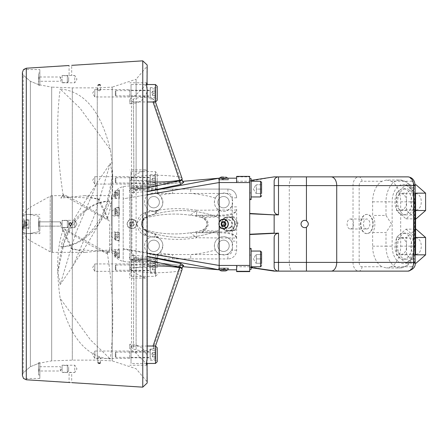 <?xml version="1.0" encoding="UTF-8"?>
<svg xmlns="http://www.w3.org/2000/svg" width="448" height="448" viewBox="0 0 448 448"><rect width="100%" height="100%" fill="white"/><g stroke="black" fill="none" stroke-linecap="round" stroke-linejoin="round"><path stroke-width="0.34" stroke-dasharray="2.24 1.68" d="M62.104 79.145L62.104 82.802L62.104 79.145M62.104 75.701L62.104 82.594L62.104 75.701L67.34 75.701L67.34 82.594L67.34 75.701L68.65 77.006L68.65 81.284L68.65 77.006M39.85 73.035L39.85 85.254L39.85 73.035L38.545 73.035L38.545 85.254L38.545 73.035M60.357 79.145L60.357 77L60.357 79.145M39.015 79.145L39.015 77L39.015 79.145M38.545 76.53L38.545 81.766L38.545 76.53L39.015 77L60.357 77L61.65 79.145L60.357 81.29L39.015 81.29L38.545 81.766M22.4 72.531L23.218 75.107L30.386 81.312L39.85 85.109L39.85 69.546L39.85 85.109L30.386 81.312L23.218 75.107L22.4 72.531L23.509 69.546L39.85 69.546M62.104 368.855L62.104 365.198L62.104 368.855M62.104 365.406L62.104 372.299L62.104 365.406L67.34 365.406L67.34 372.299L67.34 365.406L68.65 366.716L68.65 370.994L68.65 366.716M39.85 363.082L39.85 374.965L39.85 363.082M60.357 368.855L60.357 371L60.357 368.855M39.015 368.855L39.015 371L39.015 368.855M38.545 362.746L38.545 374.965L38.545 362.746L39.85 362.746M38.545 366.234L38.545 371.47L38.545 366.234L39.015 366.71L60.357 366.71L61.65 368.855L60.357 371L39.015 371L38.545 371.47M39.85 362.891L39.85 378.454L39.85 362.891L30.386 366.688L23.218 372.893L22.4 375.469L23.218 372.893L30.386 366.688L39.85 362.891M62.104 220.343L62.104 227.657L62.104 220.343L62.104 227.657L62.104 220.343L74.754 220.343L74.754 227.657L74.754 220.343L74.754 227.657L74.754 220.343L76.955 224L74.754 227.657L62.104 227.657L74.754 227.657L76.955 224L74.754 220.343L62.104 220.343M62.104 220.55L62.104 227.45L62.104 220.55L62.104 227.45L62.104 220.55L67.34 220.55L67.34 227.45L67.34 220.55L67.34 227.45L67.34 220.55L62.104 220.55M39.85 222.012L39.85 230.11L39.85 217.89L38.545 217.89L38.545 230.11L38.545 217.89L38.545 230.11L38.545 217.89L39.85 217.89L39.85 233.598L39.85 222.012M60.357 224L60.357 221.855L60.357 224M39.015 224L39.015 221.855L39.015 226.145L39.015 221.855L38.545 221.385L38.545 226.615L38.545 221.385L38.545 226.615L38.545 221.385L39.015 221.855L39.015 224M68.65 221.861L68.65 226.139L68.65 221.861L67.34 220.55L68.65 221.861L68.65 226.139L68.65 221.861M62.104 82.802L74.754 82.802L76.955 79.145L74.754 75.494L74.754 82.802L74.754 75.494L69.087 75.494L71.702 75.494L71.702 65.346M71.702 224L71.322 223.076L70.392 222.69L69.468 223.076L69.087 224L69.894 225.21L71.322 224.924L71.702 224L70.392 222.69L71.691 224.179M70.353 382.564L69.087 382.491L69.087 372.506L70.392 372.266L71.702 372.506L71.702 382.654M62.104 365.198L74.754 365.198L76.955 368.855L74.754 372.506L74.754 365.198L74.754 372.506L62.104 372.506M71.602 223.496L69.395 223.154M69.182 224.504L69.446 224.902M69.496 224.952L69.832 225.182M39.85 378.454L23.509 378.454L22.4 375.469L22.4 230.961L23.218 232.708L27.059 233.598L30.386 233.352L39.85 231.521L30.386 233.352L27.059 233.598L23.218 232.708L22.4 230.866M23.324 226.061L22.4 217.134M22.4 217.039L23.218 215.292L27.059 214.402L30.386 214.648L39.85 216.479L30.386 214.648L27.059 214.402L23.218 215.292L22.4 217.039L22.4 215.146M99.193 357.09L97.882 357.952L99.187 358.394L100.498 357.952L99.193 357.09M99.193 90.91L100.498 90.048L99.187 89.606L97.882 90.048L99.193 90.91M129.73 184.078L94.825 184.078L92.596 180.37L94.825 176.663L94.825 184.078L94.825 176.663L129.73 176.663L129.73 184.078L129.73 176.663M129.73 96.97L94.825 96.97L92.596 93.262L94.825 89.555L94.825 96.97L94.825 89.555L129.73 89.555L129.73 96.97L129.73 89.555M129.73 358.445L94.825 358.445L92.596 354.738L94.825 351.03L94.825 358.445L94.825 351.03L129.73 351.03L129.73 358.445L129.73 351.03M129.73 271.337L94.825 271.337L92.596 267.63L94.825 263.922L94.825 271.337L94.825 263.922L129.73 263.922L129.73 271.337L129.73 263.922M147.185 358.126L146.905 356.026C145.566 350.622 141.971 346.954 136.108 345.027L129.73 344.322L129.73 348.611L136.108 353.276L146.401 363.703M129.73 344.322L129.73 348.611M147.185 188.222L129.73 188.222L129.73 259.778L147.185 259.778L129.73 259.778L129.73 278.102L129.73 179.021L136.108 174.339L145.41 169.898L146.905 170.548L147.185 171.5L146.664 180.37L147.185 188.222L129.73 188.222L129.73 179.021M147.185 259.778L146.664 267.63L147.185 276.5L146.905 277.452L145.41 278.102L136.108 273.661L129.73 268.979M146.401 84.297L136.108 94.724L129.73 99.389L129.73 103.678L136.108 102.973C141.316 101.696 144.917 98.028 146.905 91.974L147.185 89.874M129.73 99.389L129.73 103.678M136.108 174.339L136.108 79.251L112.196 87.119L112.196 360.881L112.196 87.119L97.272 87.87L97.272 360.13L97.272 87.87L72.313 87.87L51.682 87.119L51.682 360.881L51.682 87.119L39.85 84.907M230.742 227.438A4.234 3.976 90 0 1 224.448 224A4.234 3.976 90 0 1 232.215 222.706A4.234 3.976 90 0 1 230.742 227.438M230.149 227.438A4.234 3.976 -90 0 0 227.83 219.766A4.234 3.976 -90 0 0 223.854 224A4.234 3.976 -90 0 0 230.149 227.438M236.107 223.216L234.354 226.856A6.927 6.507 -90 0 0 233.716 219.962L236.107 223.216L238.23 223.216L236.242 219.962A6.927 6.507 90 0 1 236.886 226.856A6.927 6.507 90 0 1 231.594 230.894L235.133 230.502L238.23 223.216M227.786 217.106L231.728 216.714L233.716 219.962A6.927 6.507 -90 0 0 227.786 217.106A6.927 6.507 -90 0 0 222.499 221.144L224.252 217.498L227.786 217.106M233.01 230.502L229.068 230.894A6.927 6.507 -90 0 0 234.354 226.856L233.01 230.502L235.133 230.502M223.138 228.038L221.15 224.784L222.499 221.144A6.927 6.507 -90 0 0 223.138 228.038A6.927 6.507 -90 0 0 229.068 230.894L225.529 231.286L223.138 228.038M221.15 224.784L223.272 224.784L227.651 231.286L231.594 230.894A6.927 6.507 90 0 1 225.663 228.038A6.927 6.507 90 0 1 225.025 221.144L223.272 224.784M225.529 231.286L227.651 231.286M224.252 217.498L226.374 217.498L225.025 221.144A6.927 6.507 90 0 1 230.317 217.106L226.374 217.498M231.728 216.714L233.85 216.714L230.317 217.106A6.927 6.507 90 0 1 236.242 219.962L233.85 216.714M132.126 219.425A4.581 4.581 0 0 0 127.842 226.1A4.581 4.581 0 0 0 135.766 226.475A4.581 4.581 0 0 0 132.126 219.425A4.581 4.581 0 0 1 135.766 226.475A4.581 4.581 0 0 1 127.842 226.1A4.581 4.581 0 0 1 132.126 219.425M130.99 222.208L133 222.303L133.924 224.095L132.838 225.792L130.827 225.697L129.898 223.905L130.99 222.208L129.898 223.905L130.827 225.697L132.838 225.792L133.924 224.095L133 222.303L130.99 222.208M225.282 270.945L221.794 270.945L225.282 270.945L221.794 270.945L221.794 269.13L225.282 269.13L225.282 270.945L225.282 269.13L223.541 269.13L223.541 270.945L223.541 269.13L221.794 269.13L221.794 270.945M219.246 269.814L218.954 268.066L228.122 268.066L218.954 268.066M114.895 251.026L114.895 257.102L114.895 251.026M114.895 252.857L114.895 255.842L114.895 252.857L117.079 252.857L117.079 255.842L114.895 255.842M119.258 250.656L119.258 257.538L119.258 250.656M114.895 252.79L117.079 252.79L117.079 251.815L118.244 253.831L117.079 255.842L117.079 254.806L114.895 254.806M117.079 254.873L114.895 254.873M114.895 251.815L117.079 251.815L117.079 252.857M117.079 254.806L117.079 252.79M114.895 208.421L114.895 214.917L114.895 208.421M114.895 210.095L114.895 213.534L114.895 210.095L117.079 210.095L117.079 213.534L114.895 213.534M119.258 207.99L119.258 215.354L119.258 207.99M117.079 211.982L114.895 211.982M114.895 211.305L117.079 211.305L117.079 209.754L117.079 210.095L117.079 209.754L114.895 209.754M117.079 211.305L117.079 213.534L117.079 213.198L114.895 213.198M24.584 220.791L24.584 227.27L24.584 220.791M24.584 222.488L24.584 225.91L24.584 222.488L26.762 222.488L26.762 225.91L24.584 225.91M28.946 220.366L28.946 227.707L28.946 220.366M26.762 224.398L24.584 224.398M24.584 223.602L26.762 223.602L26.762 222.09L26.762 222.488L26.762 222.09L24.584 222.09M26.762 223.602L26.762 225.91L26.762 225.512L24.584 225.512M261.582 252.101L261.582 265.709L261.582 252.101L260.534 251.054L251.115 251.054L251.115 266.756L251.115 251.054M261.582 254.542L256.351 254.542L261.582 254.542L261.582 258.905L256.351 258.905L256.351 254.542L261.582 254.542L261.582 263.267L261.582 254.542L261.582 258.905L256.351 258.905L256.351 263.267L261.582 263.267L261.582 258.905L261.582 263.267L256.351 263.267L256.351 258.905L261.582 258.905L256.351 258.905L256.351 254.542L256.351 263.267L256.351 254.542L261.582 254.542L261.582 263.267L256.351 263.267L261.582 263.267M111.406 214.816L111.406 211.523L117.242 207.284L119.258 208.04L119.258 212.458L116.782 215.068L113.926 216.009L111.406 214.816L111.406 249.469L119.258 256.284L119.258 258.115L111.406 250.83L111.406 236.477L117.242 240.716L119.258 239.96L119.258 235.542L118.938 235.306L118.938 191.918L119.258 191.716L119.258 189.885L111.406 197.17L111.406 195.642L111.406 211.523M111.406 197.17L111.406 198.531L118.938 191.918M118.938 235.306L116.782 232.932L115.035 232.137L113.926 231.991L111.406 233.184L111.406 198.531L119.258 198.531L119.258 189.885M111.406 233.184L111.406 236.477M111.406 250.83L111.406 249.469L119.258 249.469L119.258 258.115M111.406 224L111.406 203.493L111.406 224M119.258 208.04L119.258 212.458M119.258 191.716L119.258 198.531M119.258 190.462L119.258 197.882L119.258 190.462L115.332 190.462L115.332 197.882L115.332 190.462L114.895 190.898L114.895 197.445L114.895 190.898M119.258 256.284L119.258 249.469M147.185 194.757L123.189 198.828L123.189 261.52L123.189 186.48L123.189 198.828L219.173 182.549L219.173 178.186L236.628 178.186L236.628 182.571L249.715 182.571L249.715 271.611L249.715 271.13L249.715 271.611L236.628 271.611L236.628 269.814L219.173 269.814L228.34 269.814L219.173 269.814L219.173 237.961L196.717 237.742A5.236 0.526 -90 0 0 196.19 232.725L218.921 232.725L219.173 237.961L236.471 237.961C235.458 234.786 229.863 233.044 219.694 232.725L202.39 232.725A0.874 0.297 90 0 0 202.686 231.851L219.99 231.851A0.874 0.297 -90 0 1 219.694 232.725L218.921 232.725M118.938 189.935L118.938 207.906M118.938 212.694L118.938 256.082M118.938 258.065L118.938 240.094M119.258 239.96L119.258 235.542M119.258 232.646L119.258 240.066L119.258 232.646L115.332 232.646L115.332 240.066L115.332 232.646L114.895 233.083L114.895 239.63L114.895 233.083M134.014 219.682L129.836 228.323L134.014 219.682A4.799 4.799 0 0 0 127.333 222.572A4.799 4.799 0 0 0 131.191 228.743A4.799 4.799 0 0 0 134.014 219.682M219.173 179.934L228.34 179.934L219.173 179.934M228.122 179.934L218.954 179.934L228.122 179.934L228.122 179.29L218.954 179.29L228.122 179.29L227.83 178.186M219.106 222.163A4.799 4.799 0 0 0 222.6 228.71A4.799 4.799 0 0 0 228.34 224A4.799 4.799 0 0 0 219.173 222.001M223.541 219.419A4.581 4.581 0 0 1 227.506 226.29A4.581 4.581 0 0 1 219.57 226.29A4.581 4.581 0 0 1 223.541 219.419M219.173 268.066L228.34 268.066L219.173 268.066M221.273 224A6.983 6.558 90 0 1 227.83 217.017A6.983 6.558 90 0 1 234.388 224A6.983 6.558 90 0 1 227.83 230.983A6.983 6.558 90 0 1 221.273 224M221.866 224A6.983 6.558 -90 0 0 228.43 230.983A6.983 6.558 -90 0 0 234.987 224A6.983 6.558 -90 0 0 228.43 217.017A6.983 6.558 -90 0 0 221.866 224M150.237 267.63L150.237 261.957L150.237 267.63M150.237 263.267L150.237 271.992L150.237 263.267L154.952 263.267L154.952 271.992L154.952 263.267L155.473 263.794L155.473 271.471L155.473 263.794M157.22 267.63L157.22 254.285L155.473 254.811A9.162 9.162 0 0 1 144.917 248.332A9.162 9.162 0 0 1 150.455 237.255A9.162 9.162 0 0 0 154.84 254.912A9.162 9.162 0 0 0 162.893 245.818A9.162 9.162 0 0 0 150.455 237.255L155.294 236.785L158.256 237.849C163.744 241.416 164.209 246.406 159.639 252.818A9.162 9.162 0 0 1 158.094 253.87L157.22 254.285L157.22 267.63L155.473 267.63L155.473 269.814L155.473 267.63L152.858 267.63L152.858 269.814L152.858 265.451L152.858 267.63L155.473 267.63L155.473 259.778L157.22 259.778M131.04 267.63L131.04 171.646L131.04 276.354L131.04 267.63L155.473 267.63L155.473 276.354L157.22 274.613M150.237 93.262L150.237 87.59L150.237 93.262M150.237 88.9L150.237 97.625L150.237 88.9L154.952 88.9L154.952 97.625L154.952 88.9L155.473 89.421L155.473 97.104L155.473 89.421M157.22 93.262L157.22 98.935L157.22 93.262M131.04 93.262L131.04 96.314L131.04 93.262M150.237 354.738L150.237 349.065L150.237 354.738M150.237 350.375L150.237 359.1L150.237 350.375L154.952 350.375L154.952 359.1L154.952 350.375L155.473 350.896L155.473 358.579L155.473 350.896M157.22 354.738L157.22 360.41L157.22 354.738M131.04 354.738L131.04 351.686L131.04 354.738M150.237 180.37L150.237 186.043L150.237 180.37M150.237 176.008L150.237 184.733L150.237 176.008L154.952 176.008L154.952 184.733L154.952 176.008L155.473 176.529L155.473 184.206L155.473 176.529M157.22 180.37L157.22 193.715L158.094 194.13A9.162 9.162 0 0 1 159.639 195.182C164.192 201.65 163.733 206.64 158.256 210.151L155.294 211.215L150.455 210.745A9.162 9.162 0 0 0 162.893 202.182A9.162 9.162 0 0 0 144.838 199.976A9.162 9.162 0 0 0 150.455 210.745A9.162 9.162 0 0 1 144.917 199.668A9.162 9.162 0 0 1 155.473 193.189L157.22 193.715L157.22 173.387L157.22 180.37L155.473 180.37L155.473 182.549L155.473 180.37L152.858 180.37L152.858 178.186L152.858 180.37L155.473 180.37L155.473 171.646L155.473 193.189M215.37 249.962C213.377 244.832 214.609 240.783 219.072 237.815C224.207 235.463 228.424 236.757 231.722 241.696A9.162 9.162 0 0 1 232.266 243.023L232.266 248.606A9.162 9.162 0 0 1 226.33 254.542L220.746 254.542A9.162 9.162 0 0 1 215.37 249.962A9.162 9.162 0 0 0 232.702 245.818A9.162 9.162 0 0 0 221.407 236.902A9.162 9.162 0 0 0 215.37 249.962A117.802 117.802 0 0 1 190.719 254.542L190.719 258.905L227.903 258.905L140.638 258.905L157.679 258.905L156.565 258.754L158.094 257.807L158.094 253.87M229.208 245.818A5.673 5.673 0 0 0 223.541 240.145A5.673 5.673 0 0 0 217.868 245.818A5.673 5.673 0 0 0 223.541 251.485A5.673 5.673 0 0 0 229.208 245.818M159.398 202.182A5.673 5.673 0 0 0 153.731 196.515A5.673 5.673 0 0 0 148.058 202.182A5.673 5.673 0 0 0 153.731 207.855A5.673 5.673 0 0 0 159.398 202.182M226.33 193.458A9.162 9.162 0 0 1 232.266 199.394L232.266 204.977A9.162 9.162 0 0 1 231.722 206.304C227.97 211.344 223.754 212.638 219.072 210.185C214.609 207.211 213.371 203.162 215.37 198.038A9.162 9.162 0 0 0 221.407 211.098A9.162 9.162 0 0 0 232.702 202.182A9.162 9.162 0 0 0 215.37 198.038A9.162 9.162 0 0 1 220.746 193.458L227.903 193.458A4.362 4.362 0 0 1 232.266 197.82L232.266 199.394M229.208 202.182A5.673 5.673 0 0 0 223.541 196.515A5.673 5.673 0 0 0 217.868 202.182A5.673 5.673 0 0 0 223.541 207.855A5.673 5.673 0 0 0 229.208 202.182M159.398 245.818A5.673 5.673 0 0 0 153.731 240.145A5.673 5.673 0 0 0 148.058 245.818A5.673 5.673 0 0 0 153.731 251.485A5.673 5.673 0 0 0 159.398 245.818M236.628 241.136L236.628 250.18A8.725 8.725 0 0 1 227.903 258.905A8.725 8.725 0 0 0 236.628 250.18L236.628 241.136L232.266 241.136L232.266 243.023M157.153 210.683L155.019 213.881L158.262 210.89L158.256 210.151M155.294 211.215L155.019 213.881A100.621 100.621 0 0 0 146.614 216.591L145.118 212.565A12.197 12.197 0 0 0 145.118 235.435A104.916 104.916 0 0 0 150.455 237.255M158.256 237.849L158.262 237.11L155.019 234.119L157.153 237.317M157.377 237.412A0.874 0.75 180 0 1 158.262 237.11M148.058 245.818A5.673 5.673 0 0 0 156.565 250.729A5.673 5.673 0 0 0 156.565 240.901A5.673 5.673 0 0 0 148.058 245.818M217.868 202.182A5.673 5.673 0 0 0 226.374 207.099A5.673 5.673 0 0 0 226.374 197.271A5.673 5.673 0 0 0 217.868 202.182M148.058 202.182A5.673 5.673 0 0 0 156.565 207.099A5.673 5.673 0 0 0 156.565 197.271A5.673 5.673 0 0 0 148.058 202.182M217.868 245.818A5.673 5.673 0 0 0 226.374 250.729A5.673 5.673 0 0 0 226.374 240.901A5.673 5.673 0 0 0 217.868 245.818M157.377 210.588A0.874 0.75 180 0 0 158.262 210.89M219.072 210.185L216.597 216.843A7.633 7.633 0 0 1 216.597 231.157A100.352 100.352 0 0 1 146.709 231.157A7.633 7.633 0 0 1 146.709 216.843A100.352 100.352 0 0 1 216.597 216.843A7.633 7.633 0 0 1 216.597 231.157A100.352 100.352 0 0 1 146.709 231.157A7.633 7.633 0 0 1 146.709 216.843A100.352 100.352 0 0 1 216.597 216.843L202.306 217.672A1.747 0.577 -75.2 0 1 202.126 216.093L192.164 215.37L202.306 217.672A109.077 109.077 0 0 0 199.377 216.944L202.306 217.672C208.628 221.889 208.628 226.111 202.306 230.328A6.546 6.546 0 0 0 202.306 217.672M236.628 206.864L232.266 206.864L232.266 241.136A25.088 25.088 0 0 1 231.722 241.696M220.746 254.542L172.586 254.542L172.586 258.905L157.679 258.905M202.39 232.725L201.818 232.725A0.874 0.314 -90 0 0 202.126 231.907A1.747 0.577 -104.8 0 1 202.306 230.328L192.164 232.63L202.686 231.851C210.022 226.615 210.022 221.385 202.686 216.149A0.874 0.297 90 0 0 202.39 215.275L219.694 215.275A0.874 0.297 -90 0 1 219.99 216.149L202.126 216.093A0.874 0.314 -90 0 0 201.818 215.275L202.39 215.275M218.915 215.275L196.179 215.275A5.236 0.538 -90 0 0 196.717 210.269L219.173 210.039L218.915 215.275L219.694 215.275C229.863 214.956 235.458 213.214 236.471 210.039L236.628 209.238L236.628 210.84C234.702 214.11 229.152 215.88 219.99 216.149M196.179 215.275L201.818 215.275M191.559 215.275L192.164 215.37M219.99 231.851C229.152 232.12 234.702 233.89 236.628 237.16L236.628 238.762L236.471 237.961M201.818 232.725L196.19 232.725M192.164 232.63L191.559 232.725M236.628 238.762L236.628 209.238M236.471 210.039L219.173 210.039L219.173 182.549L236.628 182.549L236.628 178.186L236.628 182.571M236.628 269.814L236.628 265.429L236.628 269.814L236.628 265.429L249.715 265.429M147.185 256.497L133.762 255.332A2.615 0.907 -88.3 0 1 133.952 258.742L147.185 260.086M133.762 255.332C128.027 256.43 127.954 258.003 133.538 260.047A2.615 0.566 102.1 0 1 133.739 259.952A2.615 0.566 102.1 0 1 133.952 261.257L131.477 259.666L133.952 258.742L133.952 267.674A78.534 39.267 0 0 1 147.185 266.269M179.614 267.327C182.868 268.061 182.868 267.865 179.614 266.75A2.615 0.958 -85.6 0 1 180.578 265.395L180.578 265.395A2.615 0.958 -85.6 0 1 180.69 265.423L183.506 265.53M133.538 260.047L180.69 265.423M182.011 269.702A3.489 1.747 0 0 1 179.614 271.012L179.614 266.75L133.952 261.257L133.375 349.02C139.821 351.232 146.362 351.232 153.003 349.02L154.997 347.458L153.003 346.17L147.532 346.013M219.173 269.814L147.185 256.323M147.185 187.914L133.952 189.258A2.615 0.907 -91.7 0 1 133.762 192.668L147.185 191.503M183.506 182.47L180.69 182.577A2.615 0.958 -94.4 0 1 180.583 182.605L180.578 182.605A2.615 0.958 -94.4 0 1 179.614 181.25C182.868 180.135 182.868 179.939 179.614 180.673M182.011 178.298A3.489 1.747 0 0 0 179.614 176.988A78.534 39.267 0 0 0 133.952 176.988A3.489 1.747 0 0 0 131.477 178.651A3.489 1.747 0 0 0 131.477 178.657A3.489 1.747 0 0 0 133.952 180.326L133.952 189.258L131.477 188.35L133.952 186.743A2.615 0.566 77.9 0 1 133.739 188.048A2.615 0.566 77.9 0 1 133.538 187.953C127.954 189.997 128.033 191.57 133.762 192.668M131.477 178.657L131.292 188.994L133.739 188.048L180.578 182.605L183.747 182.549M180.69 182.577L133.538 187.953M133.375 98.98L133.952 186.743L179.614 181.25L179.614 176.988L153.003 98.98C147.134 96.74 140.594 96.74 133.375 98.98L131.477 100.817L133.375 101.83L147.185 101.987M133.375 101.83L133.952 180.326A78.534 39.267 0 0 0 147.185 181.731M219.173 178.186L147.185 191.677M190.327 215.219C175.599 213.08 161.028 213.898 146.602 217.672A109.077 109.077 0 0 1 190.327 215.219L191.089 215.275A5.236 5.236 0 0 1 190.327 215.219L196.717 210.269C179.659 207.452 162.658 208.326 145.701 212.878A6.11 0.358 75.2 0 1 146.602 217.672C140.252 221.883 140.252 226.106 146.602 230.328C161.05 234.102 175.627 234.92 190.327 232.781A5.236 5.236 0 0 1 191.089 232.725L190.327 232.781L196.717 237.742C179.693 240.576 162.691 239.714 145.706 235.15A6.11 0.37 -75.2 0 0 146.602 230.328A109.077 109.077 0 0 0 190.327 232.781M145.706 235.15L136.147 224.006L145.701 212.878M153.054 101.987L154.997 100.542L153.003 98.98M147.532 101.987L153.003 101.83M131.04 84.538L131.04 101.987L131.04 84.538L146.412 84.538M147.185 346.013L133.375 346.17L131.477 347.183L133.375 349.02M153.003 349.02L179.614 271.012A78.534 39.267 0 0 1 133.952 271.012A3.489 1.747 0 0 1 131.477 269.349A3.489 1.747 0 0 1 131.477 269.343A3.489 1.747 0 0 1 133.952 267.674L133.375 346.17M131.04 346.013L131.04 363.462L131.04 346.013L138.65 346.013M156.565 258.754A0.874 0.409 81.8 0 0 156.442 258.731L157.22 258.462A0.874 0.655 180 0 1 158.094 257.807M156.038 189.095L156.201 189.006A0.874 0.409 98.2 0 0 156.436 189.269A0.874 0.409 98.2 0 0 156.565 189.246L140.638 189.095A8.725 8.725 0 0 0 131.914 197.82L131.914 250.18A8.725 8.725 0 0 0 140.638 258.905L140.638 259.778L155.473 259.778L155.473 258.905L156.442 258.731A0.874 0.409 81.8 0 0 156.201 258.994L157.22 258.462M158.094 194.13L158.094 190.193A0.874 0.655 0 0 1 157.22 189.538L156.201 189.006M158.094 190.193L156.565 189.246M145.118 235.435L146.614 231.409A7.902 7.902 0 0 1 146.614 216.591L146.602 217.672A6.546 6.546 0 0 0 146.602 230.328L146.614 231.409A100.621 100.621 0 0 0 155.019 234.119L155.294 236.785M172.586 258.905L190.719 258.905M157.22 193.458L190.719 193.458L190.719 189.095L172.586 189.095L172.586 193.458A117.802 117.802 0 0 0 159.639 195.182M140.638 258.905A8.725 8.725 0 0 1 131.914 250.18L131.914 197.82A8.725 8.725 0 0 1 140.638 189.095L227.903 189.095A8.725 8.725 0 0 1 236.628 197.82A8.725 8.725 0 0 0 227.903 189.095L190.719 189.095M157.679 189.095L172.586 189.095M199.377 231.056A109.077 109.077 0 0 0 202.306 230.328L216.597 231.157L219.072 237.815M123.189 249.172L147.185 253.243M107.302 200.743C103.236 218.758 86.15 244.619 63.375 246.49L61.919 246.747L63.157 247.257C67.217 229.242 84.308 203.381 107.083 201.51L108.534 201.253L107.302 200.743L112.577 175.946L110.286 163.414L97.39 182.269L75.79 233.038L60.172 284.586L73.074 265.714L94.668 214.95L110.286 163.414M63.157 247.257L57.876 272.054L60.172 284.586M107.302 252.874L106.798 253.624L91.487 245.756L63.375 229.012L61.919 228.614L63.157 229.617L72.867 249.575L108.534 251.362L107.302 252.874C113.422 291.67 114.419 327.051 110.286 359.022C86.184 356.888 69.479 336.689 60.172 298.435L90.496 339.903L110.286 359.022M63.157 229.617C57.03 246.865 56.039 269.802 60.172 298.435M107.302 218.383L97.591 198.425L61.919 196.638L63.655 194.376L78.971 202.244L107.083 218.988L108.534 219.386L107.302 218.383C113.422 201.135 114.419 178.198 110.286 149.565L79.957 108.097L60.172 88.978C84.274 91.112 100.979 111.311 110.286 149.565M63.157 195.126C57.03 156.33 56.039 120.949 60.172 88.978M109.659 224L109.659 252.358L109.659 224M109.598 221.071L63.902 195.642L61.729 196.644L60.861 198.106L85.025 195.642L99.394 199.836L108.534 219.386M61.919 196.638L60.861 198.106M109.598 201.034C83.737 201.46 64.546 229.729 60.861 246.966C86.716 246.54 105.913 218.271 109.598 201.034L108.534 201.253M61.919 246.747L60.861 246.966M60.861 226.929L106.557 252.358L108.73 251.356L109.598 249.894L85.434 252.358L71.058 248.164L61.919 228.614M109.598 249.894L108.534 251.362M23.71 218.613L23.71 229.387L23.71 218.613C23.884 213.578 26.124 209.765 30.442 207.172L30.442 240.828L30.442 207.172L50.21 196.19L52.326 195.642L52.326 252.358L52.326 195.642L63.902 195.642M23.71 219.638L23.71 228.362L23.71 219.638L28.946 219.638L28.946 228.362L28.946 219.638M236.628 178.186L236.628 181.244L236.628 176.389L236.628 178.186L236.628 176.389L249.715 176.389L249.715 182.571M236.628 181.244L249.715 181.244L274.148 176.876L278.51 176.876L277.071 177.122L275.43 178.158L274.579 179.351L274.148 181.244L274.148 210.526L274.148 181.244L274.148 185.606L278.51 185.606L278.51 214.889L249.715 213.578L249.715 198.839L251.115 198.839L251.115 192.926L249.715 192.926L249.715 176.389L249.715 181.244L249.715 180.533L251.115 180.326L249.715 180.533L249.715 192.926L251.115 192.926L251.115 198.839L249.715 198.839L249.715 199.567L249.715 178.623L249.715 213.758M306.438 176.876L292.46 176.876C290.539 177.408 289.475 180.314 289.285 185.606L289.285 262.394C289.475 267.686 290.539 270.592 292.46 271.124L278.51 271.124A4.362 4.362 0 0 1 274.148 266.756L274.579 268.649L275.43 269.842L277.071 270.878L278.51 271.124L275.794 270.172L274.579 268.649L274.176 267.249L274.148 237.474L274.148 266.756L274.148 262.394L278.51 262.394L278.51 271.124L274.148 271.124L249.715 266.762L249.715 271.124L249.715 266.756L236.628 266.756M236.628 271.13L236.628 271.611L236.628 271.124L249.715 271.124L236.628 271.13M274.148 210.526L274.579 212.419L275.43 213.606L277.071 214.642L278.51 214.889M249.715 234.242L249.715 234.55L249.715 234.242L274.148 233.111L274.148 214.889M249.715 234.55L249.715 249.161L251.115 249.161L251.115 255.074L249.715 255.074L251.115 255.074L251.115 249.161L249.715 249.161L249.715 234.55L278.51 233.111L277.071 233.358L275.43 234.394L274.579 235.581L274.148 237.474M251.115 267.518L249.715 267.322L251.115 267.658L249.715 267.445L249.715 255.074L249.715 267.467L251.115 267.674M274.148 181.244L274.579 179.351L275.43 178.158L277.071 177.122L278.51 176.876A4.362 4.362 0 0 0 274.148 181.244M391.278 181.244A21.818 14.022 -90 0 1 400.674 201.835L400.674 246.165A21.818 14.022 -90 0 1 391.278 266.756L411.331 266.756A4.362 3.343 -90 0 1 407.988 271.124L358.63 271.124A8.725 5.611 90 0 1 353.018 262.394L353.018 185.606A8.725 5.611 90 0 1 358.63 176.876L407.988 176.876A4.362 3.343 90 0 1 411.331 181.244L391.278 181.244L386.518 180.018L400.019 180.018A21.818 14.022 90 0 1 414.042 201.835L414.042 246.165A21.818 14.022 90 0 1 400.019 267.982A21.818 14.022 90 0 1 385.997 246.165L392.146 246.165A17.45 11.217 -90 0 0 403.362 263.614A17.45 11.217 -90 0 0 414.579 246.165L414.579 201.835A17.45 11.217 -90 0 0 403.362 184.386A17.45 11.217 -90 0 0 392.146 201.835L392.146 246.165M292.46 176.876L278.51 176.876L278.51 185.606L359.167 185.606L359.167 262.394A4.362 2.806 -90 0 0 361.973 266.756L382.026 266.756L386.518 267.982L400.019 267.982L406.274 266.207L408.408 264.645L412.709 258.966L415.156 251.418M386.518 180.018L382.026 181.244A21.818 14.022 -90 0 0 372.63 201.835L372.63 215.449A12.219 7.851 -90 0 1 372.63 232.551L372.63 246.165A21.818 14.022 -90 0 0 382.026 266.756M292.46 271.124L331.117 271.124M391.278 266.756L386.518 267.982M403.362 259.252A13.087 8.411 -90 0 0 411.779 246.165A13.087 8.411 -90 0 0 403.362 233.078A13.087 8.411 -90 0 0 394.951 246.165A13.087 8.411 -90 0 0 403.362 259.252L406.039 259.252A13.087 8.411 -90 0 0 414.45 246.165A13.087 8.411 -90 0 0 406.039 233.078A13.087 8.411 -90 0 0 397.622 246.165A13.087 8.411 -90 0 0 406.039 259.252M403.362 214.922A13.087 8.411 -90 0 0 411.779 201.835A13.087 8.411 -90 0 0 403.362 188.748A13.087 8.411 -90 0 0 394.951 201.835A13.087 8.411 -90 0 0 403.362 214.922L406.039 214.922A13.087 8.411 -90 0 0 414.45 201.835A13.087 8.411 -90 0 0 406.039 188.748A13.087 8.411 -90 0 0 397.622 201.835A13.087 8.411 -90 0 0 406.039 214.922M372.63 232.551L385.997 232.551L391.518 224L385.997 215.449L372.63 215.449M304.69 220.343A3.657 3.657 0 0 0 301.526 225.826A3.657 3.657 0 0 0 307.854 225.826A3.657 3.657 0 0 0 304.69 220.343M372.63 220.002A9.598 6.171 -90 0 0 367.018 214.402A9.598 6.171 -90 0 0 360.853 224A9.598 6.171 -90 0 0 367.018 233.598A9.598 6.171 -90 0 0 372.63 220.002M366.688 228.995A4.995 3.209 90 0 1 363.479 224A4.995 3.209 90 0 1 366.688 219.005A4.995 3.209 90 0 1 369.897 224A4.995 3.209 90 0 1 366.688 228.995L350.308 228.995A4.995 3.209 90 0 1 347.099 224A4.995 3.209 90 0 1 350.308 219.005A4.995 3.209 90 0 1 353.517 224A4.995 3.209 90 0 1 350.308 228.995M366.688 233.598A9.598 6.171 90 0 1 360.517 224A9.598 6.171 90 0 1 366.688 214.402A9.598 6.171 90 0 1 372.854 224A9.598 6.171 90 0 1 366.688 233.598L367.018 233.598M416.063 184.817L406.526 193.155L406.526 210.515L416.063 218.854M416.063 209.966A8.131 5.225 -90 0 0 421.288 201.835A8.131 5.225 -90 0 0 416.063 193.704A8.131 5.225 -90 0 0 410.838 201.835A8.131 5.225 -90 0 0 416.063 209.966L401.358 209.966A8.131 5.225 90 0 1 396.133 201.835A8.131 5.225 90 0 1 401.358 193.704A8.131 5.225 90 0 1 406.582 201.835A8.131 5.225 90 0 1 401.358 209.966M415.57 200.469L415.57 210.515L406.039 218.854L396.502 210.515L396.502 193.155L406.526 193.155M396.502 193.155L406.039 184.817L415.128 184.817M406.039 184.817L415.156 192.791M406.039 218.854L415.604 218.854M396.502 210.515L406.526 210.515M416.063 229.146L406.526 237.485L406.526 254.845L416.063 263.183M416.063 254.296A8.131 5.225 -90 0 0 421.288 246.165A8.131 5.225 -90 0 0 416.063 238.034A8.131 5.225 -90 0 0 410.838 246.165A8.131 5.225 -90 0 0 416.063 254.296L401.358 254.296A8.131 5.225 90 0 1 396.133 246.165A8.131 5.225 90 0 1 401.358 238.034A8.131 5.225 90 0 1 406.582 246.165A8.131 5.225 90 0 1 401.358 254.296M415.156 255.209L406.039 263.183L396.502 254.845L396.502 237.485L406.526 237.485M396.502 237.485L406.039 229.146L415.604 229.146M406.039 229.146L415.604 237.485M415.57 237.485L415.57 247.531M406.039 263.183L415.128 263.183M396.502 254.845L406.526 254.845M251.115 192.926L251.115 178.623L251.115 192.926M249.715 199.567L251.115 199.567L251.115 178.623L249.715 178.623M251.115 181.244L251.115 196.946L251.115 181.244L251.115 196.946L251.115 181.244L260.534 181.244L260.534 196.946L260.534 181.244L261.582 182.291L261.582 195.899L261.582 182.291M249.715 249.161L249.715 269.377L249.715 249.161M249.715 269.377L251.115 269.377L251.115 248.433L251.115 249.161L251.115 248.433L249.715 248.433M256.351 193.458L256.351 189.095L256.351 193.458L261.582 193.458L261.582 189.095L261.582 193.458L261.582 189.095L256.351 189.095L256.351 184.733L256.351 189.095L261.582 189.095L261.582 184.733L261.582 193.458L256.351 193.458L256.351 189.095L256.351 193.458L261.582 193.458L256.351 193.458M261.582 184.733L256.351 184.733L261.582 184.733L261.582 189.095L256.351 189.095L256.351 184.733L261.582 184.733L261.582 189.095L256.351 189.095L256.351 184.733L261.582 184.733L261.582 193.458M152.858 95.446L152.858 93.262L152.858 95.446L155.473 95.446L155.473 93.262L155.473 95.446L152.858 95.446M152.858 91.078L152.858 93.262L152.858 91.078L155.473 91.078L155.473 93.262L152.858 93.262L155.473 93.262L155.473 91.078L152.858 91.078M115.332 91.179L115.332 95.346L115.332 91.179L115.87 90.647L115.87 95.878L115.87 90.647L150.237 90.558L150.237 95.967L150.237 90.558M152.858 356.922L152.858 354.738L152.858 356.922L155.473 356.922L155.473 354.738L155.473 356.922L152.858 356.922M152.858 352.554L152.858 354.738L152.858 352.554L155.473 352.554L155.473 354.738L152.858 354.738L155.473 354.738L155.473 352.554L152.858 352.554M115.332 352.654L115.332 356.821L115.332 352.654L115.87 352.122L115.87 357.353L115.87 352.122L150.237 352.033L150.237 357.442L150.237 352.033M152.858 182.549L155.473 182.549L152.858 182.549M152.858 178.186L155.473 178.186L152.858 178.186M115.332 178.287L115.332 182.454L115.332 178.287L115.87 177.75L115.87 182.986L115.87 177.75L150.237 177.666L150.237 183.075L150.237 177.666M152.858 269.814L155.473 269.814L152.858 269.814M152.858 265.451L155.473 265.451L152.858 265.451M115.332 265.546L115.332 269.713L115.332 265.546L115.87 265.014L115.87 270.25L115.87 265.014L150.237 264.925L150.237 270.334L150.237 264.925M117.079 195.916L117.079 194.169L117.079 195.916L114.895 195.916L114.895 194.169L114.895 195.916L117.079 195.916M117.079 192.427L117.079 194.169L117.079 192.427L114.895 192.427L114.895 194.169L117.079 194.169L114.895 194.169L114.895 192.427L117.079 192.427M117.079 238.101L117.079 236.354L117.079 238.101L114.895 238.101L114.895 236.354L114.895 238.101L117.079 238.101M117.079 234.612L117.079 236.354L117.079 234.612L114.895 234.612L114.895 236.354L117.079 236.354L114.895 236.354L114.895 234.612L117.079 234.612M224.543 225.747L225.551 224L224.543 222.253L222.533 222.253L221.525 224L222.533 225.747L224.543 225.747M221.794 178.87L223.541 178.87L221.794 178.87L221.794 177.055L225.282 177.055L221.794 177.055L221.794 178.87M225.282 178.87L223.541 178.87L225.282 178.87L225.282 177.055L225.282 178.87M223.541 177.055L223.541 178.87L223.541 177.055M30.386 214.648L30.386 81.312L30.386 214.648M30.386 366.688L30.386 233.352L30.386 366.688M23.218 232.708L23.218 372.893L23.218 232.708M23.218 215.292L23.218 75.107L23.218 215.292M26.298 379.781L26.298 68.219M146.664 180.37L129.73 180.37M146.664 267.63L129.73 267.63M142.761 188.222L142.761 60.844M142.761 387.156L142.761 259.778M147.185 82.986L147.185 64.999L146.905 83.619L146.905 66.506L136.108 79.251L136.108 94.724M136.108 102.973L136.108 345.027M136.108 353.276L136.108 273.661M146.905 91.974L146.905 356.026M146.905 170.548L146.905 84.538M146.905 364.381L146.905 381.494L146.905 364.381M146.905 363.462L146.905 277.452M72.313 87.87L72.313 360.13L72.313 87.87M132.026 221.654A2.346 2.346 0 0 1 133.89 225.266A2.346 2.346 0 0 1 129.83 225.075A2.346 2.346 0 0 1 132.026 221.654M218.954 268.71L228.122 268.71L218.954 268.71M115.332 250.656L115.332 257.538L115.332 250.656M115.332 207.99L115.332 215.354L115.332 207.99M25.015 220.366L25.015 227.707L25.015 220.366M260.534 251.054L260.534 266.756L260.534 251.054L260.534 266.756L261.582 265.709M232.266 248.606L232.266 250.18A4.362 4.362 0 0 1 227.903 254.542L226.33 254.542M236.628 250.18L232.266 250.18M227.903 258.905L227.903 254.542M150.455 210.745A104.916 104.916 0 0 0 145.118 212.565M157.22 190.126L131.04 190.126M215.37 198.038A117.802 117.802 0 0 0 190.719 193.458L220.746 193.458M159.639 252.818A117.802 117.802 0 0 0 172.586 254.542L157.22 254.542M155.473 254.811L155.473 257.874L131.04 257.874M232.266 204.977L232.266 206.864A25.088 25.088 0 0 0 231.722 206.304M236.628 265.451L219.173 265.451L123.189 248.612M154.991 100.542L155.495 101.987L155.473 84.538M155.473 363.462L155.473 346.013L154.991 347.458M157.22 189.538L155.473 189.095L155.473 180.37L131.04 180.37M157.22 188.222L140.638 188.222L140.638 189.095M157.22 185.573A1.747 1.299 180 0 1 155.473 186.872L131.04 186.872M157.22 262.427A1.747 1.299 180 0 0 155.473 261.128L155.473 276.354L131.04 276.354M157.22 257.874L155.473 257.874L155.473 261.128L131.04 261.128M140.638 259.778A9.598 9.598 0 0 1 131.04 250.18L131.914 250.18M236.628 197.82L232.266 197.82M227.903 189.095L227.903 193.458M140.638 188.222A9.598 9.598 0 0 0 131.04 197.82L131.914 197.82M50.21 196.19L50.21 251.81L50.21 196.19M236.628 176.87L249.715 176.87L236.628 176.876M359.167 262.394L278.51 262.394L278.51 233.111M278.51 271.124A4.362 4.362 0 0 1 274.148 266.756M372.63 201.835L385.997 201.835A21.818 14.022 90 0 1 400.019 180.018L406.347 181.838L409.595 184.509L412.737 189.084L415.156 196.582M400.674 201.835L415.156 201.835M400.674 246.165L415.156 246.165M411.331 266.756A4.362 2.806 -90 0 0 414.137 262.394L414.137 185.606A4.362 2.806 -90 0 0 411.331 181.244M382.026 181.244L361.973 181.244A4.362 2.806 -90 0 0 359.167 185.606M358.63 176.876A4.362 3.343 -90 0 1 361.973 181.244M414.137 185.606L415.156 185.606M414.137 262.394L415.156 262.394M358.63 271.124A4.362 3.343 90 0 0 361.973 266.756M372.63 246.165L385.997 246.165L385.997 232.551M385.997 215.449L385.997 201.835L392.146 201.835M414.579 201.835L415.604 201.835M414.579 246.165L415.604 246.165M251.115 196.946L260.534 196.946L260.534 181.244M150.153 90.647L150.153 95.878L150.153 90.647M150.153 352.122L150.153 357.353L150.153 352.122M150.153 177.75L150.153 182.986L150.153 177.75M150.153 265.014L150.153 270.25L150.153 265.014M68.65 81.284L67.34 82.594L62.104 82.594M39.85 85.254L38.545 85.254M68.65 370.994L67.34 372.299L62.104 372.299M39.85 374.965L38.545 374.965M61.65 224L60.357 221.855L39.015 221.855L60.357 221.855L61.65 224L60.357 226.145L39.015 226.145L38.545 226.615L39.015 226.145L60.357 226.145L61.65 224M68.65 226.139L67.34 227.45L62.104 227.45L67.34 227.45L68.65 226.139M39.85 230.11L38.545 230.11L39.85 230.11M62.104 75.494L69.087 75.494L69.087 65.509M27.059 233.598L39.85 233.598L27.059 233.598M27.059 214.402L39.85 214.402L27.059 214.402M147.185 365.014L147.185 383.001L146.905 381.494L136.108 368.749L112.196 360.881L97.272 360.13L72.313 360.13L51.682 360.881L39.85 363.093M100.498 362.981L100.498 357.952M97.882 362.835L97.882 357.952M100.498 90.048L100.498 85.019M97.882 90.048L97.882 85.165M130.872 344.266L129.73 344.266M147.034 365.21L129.73 365.21M145.41 169.898L129.73 169.898M145.41 278.102L129.73 278.102M147.034 82.79L129.73 82.79M130.872 103.734L129.73 103.734M147.185 171.5L147.185 84.538M147.185 276.5L147.185 363.462M228.43 219.766L227.83 219.766M228.43 228.234L227.83 228.234M228.122 268.066L227.83 269.814M225.282 268.974L223.541 267.966L221.794 268.974M119.258 257.538L115.332 257.538L114.895 257.102M119.258 250.118L115.332 250.118L114.895 250.555M119.258 215.354L115.332 215.354L114.895 214.917M119.258 207.934L115.332 207.934L114.895 208.37M117.219 213.416L118.244 211.646L117.219 209.877M28.946 227.707L25.015 227.707L24.584 227.27M28.946 220.293L25.015 220.293L24.584 220.73M26.897 225.781L27.927 224L26.897 222.219M260.534 266.756L251.115 266.756M253.439 258.905L255.959 263.267L253.439 258.905L255.959 254.542L253.439 258.905M119.258 207.284L117.242 207.284M119.258 216.009L113.926 216.009M111.406 252.358L118.938 259.89L123.189 261.52L182.358 266.633M111.406 195.642L118.938 188.11L123.189 186.48L182.358 181.367M119.258 231.991L113.926 231.991M119.258 240.716L117.242 240.716M218.736 178.226L218.736 179.934M228.34 178.186L228.34 179.934M228.34 269.814L228.34 268.066M218.736 269.774L218.736 268.066M227.83 230.983L228.43 230.983M227.83 217.017L228.43 217.017M150.237 273.302L157.22 273.302M150.237 261.957L157.22 261.957M131.04 270.687L150.237 270.687M131.04 264.578L150.237 264.578M150.237 98.935L157.22 98.935M150.237 87.59L157.22 87.59M131.04 96.314L150.237 96.314M131.04 90.21L150.237 90.21M150.237 360.41L157.22 360.41M150.237 349.065L157.22 349.065M131.04 357.79L150.237 357.79M131.04 351.686L150.237 351.686M150.237 186.043L157.22 186.043M150.237 174.698L157.22 174.698M131.04 183.422L150.237 183.422M131.04 177.313L150.237 177.313M180.578 265.395L133.739 259.952L131.281 259L131.477 269.343M131.477 178.651L131.477 100.817M138.639 101.987L131.04 101.987M131.477 347.183L131.477 269.349M146.412 363.462L131.04 363.462M131.04 171.646L155.473 171.646L157.22 173.387M57.876 272.054C60.547 249.206 63.549 240.733 72.257 222.891C75.818 215.426 84.879 201.55 93.554 188.496L97.39 182.269M63.655 194.376L61.729 196.644M97.591 198.425L99.394 199.836M112.577 175.946C110.046 198.542 106.49 208.208 98.504 224.515C93.122 234.651 85.938 246.288 76.95 259.42L73.074 265.714M109.659 195.642L85.025 195.642M109.659 252.358L106.557 252.358M85.434 252.358L52.326 252.358L50.21 251.81L30.442 240.828C26.124 238.235 23.884 234.422 23.71 229.387M72.867 249.575L71.058 248.164M106.798 253.624L108.73 251.356M111.406 203.493L109.659 203.493M111.406 244.507L109.659 244.507M23.71 228.362L28.946 228.362M350.308 219.005L366.688 219.005M366.688 214.402L367.018 214.402M403.362 188.748L406.039 188.748M403.362 233.078L406.039 233.078M401.358 193.704L416.063 193.704M401.358 238.034L416.063 238.034M253.439 189.095L255.959 193.458L253.439 189.095L255.959 184.733L253.439 189.095M260.534 196.946L261.582 195.899M152.662 91.078L151.402 93.262L152.662 95.446M155.473 97.104L154.952 97.625L150.237 97.625M115.332 95.346L115.87 95.878L150.237 95.967M152.662 352.554L151.402 354.738L152.662 356.922M155.473 358.579L154.952 359.1L150.237 359.1M115.332 356.821L115.87 357.353L150.237 357.442M152.662 178.186L151.402 180.37L152.662 182.549M155.473 184.206L154.952 184.733L150.237 184.733M115.332 182.454L115.87 182.986L150.237 183.075M152.662 265.451L151.402 267.63L152.662 269.814M155.473 271.471L154.952 271.992L150.237 271.992M115.332 269.713L115.87 270.25L150.237 270.334M117.236 195.916L118.244 194.169L117.236 192.427M114.895 197.445L115.332 197.882L119.258 197.882M117.236 238.101L118.244 236.354L117.236 234.612M114.895 239.63L115.332 240.066L119.258 240.066M221.794 179.026L223.541 180.034L225.282 179.026M219.246 178.186L218.954 179.934"/><path stroke-width="0.67" d="M71.702 65.346L142.761 60.844L142.761 387.156L147.185 383.001L147.034 365.21M69.087 65.509L26.298 68.219L26.298 379.781L70.353 382.564M71.702 224L71.322 224.924L70.392 225.31L69.182 224.498L69.182 223.502L69.894 222.79L70.896 222.79L71.702 224L71.602 223.496M69.395 223.154L69.093 224.151M69.093 224.157L69.182 224.504M69.832 225.182L70.118 225.277M70.392 225.31L71.45 224.773M71.523 224.661L71.691 224.179M26.298 68.219L23.509 69.546L22.4 72.531L22.4 375.469L23.509 378.454L26.298 379.781M22.4 230.866L23.324 226.061M99.187 363.558L97.882 362.835L100.498 362.981L99.187 363.558M99.187 84.442L100.498 85.019L97.882 85.165L99.187 84.442M146.401 363.703L147.185 365.014C146.322 365.658 146.322 363.367 147.185 358.126L147.185 89.874C146.322 84.633 146.322 82.337 147.185 82.986L146.401 84.297M147.034 82.79L147.185 64.999L142.761 60.844M221.794 270.945L225.282 270.945M221.189 270.945L219.246 269.814M147.185 256.323L219.173 269.814L236.628 269.814L236.628 265.429L249.715 265.429L249.715 182.571L236.628 182.571L236.628 178.186L219.173 178.186L219.173 222.001A4.799 4.799 0 0 1 226.509 220.231A4.799 4.799 0 0 1 226.509 227.769A4.799 4.799 0 0 1 219.173 225.999L219.173 222.001A4.799 4.799 0 0 0 219.106 222.163M219.173 225.999L219.173 269.814L182.358 266.633M155.473 84.538L155.473 101.987L157.22 100.246L157.22 86.279L155.473 84.538L146.412 84.538M147.185 266.269A78.534 39.267 0 0 1 179.614 267.674A3.489 1.747 0 0 1 182.09 269.343A3.489 1.747 0 0 1 182.039 269.64L155.495 346.013L155.473 363.462L157.22 361.721L157.22 347.754L155.473 346.013L147.185 346.013M147.185 260.086L179.614 267.327A2.615 0.538 103.1 0 1 180.858 263.553L147.185 256.497M180.578 265.395A2.615 0.958 -85.6 0 1 180.583 265.395L183.747 265.451L182.09 267.758L182.09 269.343M183.506 265.53L180.858 263.553M153.003 346.17L179.614 267.327L182.09 267.758M147.185 191.503L180.858 184.447A2.615 0.538 76.9 0 1 179.614 180.673L147.185 187.914M180.858 184.447L183.506 182.47M183.747 182.549L182.09 180.247L179.614 180.673L179.614 180.326A3.489 1.747 0 0 0 182.09 178.657A3.489 1.747 0 0 0 182.039 178.36A3.489 1.747 0 0 0 182.011 178.298M147.185 181.731A78.534 39.267 0 0 0 179.614 180.326L153.003 101.83M147.185 191.677L219.173 178.186L182.358 181.367M147.185 101.987L155.473 101.987L182.034 178.36M157.22 100.246L157.22 86.279M157.22 361.721L157.22 347.754M147.185 253.243L219.173 265.451L236.628 265.451M147.185 194.757L219.173 182.549L236.628 182.549M358.63 271.124L306.438 271.124L306.438 227.209A3.657 3.657 0 0 1 301.151 224.902A3.657 3.657 0 0 1 306.438 220.791L306.438 176.876L407.988 176.876A8.725 5.611 90 0 1 413.599 185.606L413.599 262.394A8.725 5.611 90 0 1 407.988 271.124C413.47 269.455 415.856 266.549 415.156 262.394L336.728 262.394A8.725 5.611 90 0 1 331.117 271.124L407.988 271.124M331.117 176.876A8.725 5.611 90 0 1 336.728 185.606L336.728 262.394L278.51 262.394L278.51 233.111L249.715 234.55M358.63 176.876L274.148 176.876L251.115 180.326L274.148 176.876M274.148 237.474L274.148 266.756A4.362 4.362 0 0 0 278.51 271.124L278.51 262.394L274.148 262.394L274.176 236.986L274.579 235.581L275.794 234.063L278.51 233.111M249.715 182.571L249.715 176.389L236.628 176.389L236.628 178.186M236.628 269.814L236.628 271.611L249.715 271.611L249.715 265.429M251.115 267.674L274.148 271.124L306.438 271.124M252.61 267.882L274.148 271.124L274.148 270.805L251.115 267.518M249.715 234.242L274.148 233.111L274.148 214.889L278.51 214.889L275.794 213.937L274.579 212.419L274.176 211.014L274.148 185.606L274.148 210.526M249.715 213.758L274.148 214.889L249.715 213.45M274.148 181.244L274.148 185.606L278.51 185.606L278.51 176.876A4.362 4.362 0 0 0 274.148 181.244M306.438 220.791C308.935 222.93 308.935 225.07 306.438 227.209M415.604 218.854L416.063 218.854L425.6 210.515L425.6 193.155L416.063 184.817L415.128 184.817M415.156 192.791L415.57 193.155L425.6 193.155M415.57 193.155L415.57 200.469M415.604 210.515L425.6 210.515M415.128 263.183L416.063 263.183L425.6 254.845L425.6 237.485L416.063 229.146L415.604 229.146M415.604 237.485L425.6 237.485M415.57 247.531L415.57 254.845L425.6 254.845M415.57 254.845L415.156 255.209M261.582 263.267L261.582 252.101L260.534 251.054L251.115 251.054M261.582 252.101L261.582 254.542M249.715 178.623L251.115 178.623L251.115 199.567L249.715 199.567M249.715 248.433L251.115 248.433L251.115 269.377L249.715 269.377M261.582 193.458L261.582 182.291L260.534 181.244L251.115 181.244M261.582 182.291L261.582 184.733M225.551 224L224.543 225.747L222.533 225.747L221.525 224L222.533 222.253L224.543 222.253L225.551 224M223.541 219.419A4.581 4.581 0 0 0 219.57 226.29A4.581 4.581 0 0 0 227.506 226.29A4.581 4.581 0 0 0 223.541 219.419A4.581 4.581 0 0 0 219.57 226.29A4.581 4.581 0 0 0 227.506 226.29A4.581 4.581 0 0 0 223.541 219.419M223.541 177.055L221.189 177.055L223.541 177.055M225.887 177.055L227.83 178.186M146.905 84.538L146.905 83.619M146.905 364.381L146.905 363.462M278.51 214.889L278.51 185.606L415.156 185.606C414.77 180.298 412.378 177.391 407.988 176.876M415.156 196.582L415.604 201.835L415.156 201.835M415.604 201.835L415.604 246.165L415.156 246.165M260.534 251.054L260.534 266.756L251.115 266.756M260.534 181.244L260.534 196.946L251.115 196.946M223.541 221.654A2.346 2.346 0 0 1 225.574 225.176A2.346 2.346 0 0 1 221.502 225.176A2.346 2.346 0 0 1 223.541 221.654M22.4 215.146L22.4 72.531M71.702 382.654L142.761 387.156M147.185 84.538L147.185 82.986M147.185 363.462L147.185 365.014M227.83 269.814L225.887 270.945M182.09 178.657L182.09 180.242M155.473 363.462L146.412 363.462M415.156 185.606L415.156 262.394M415.604 246.165L415.156 251.418M260.534 266.756L261.582 265.709M260.534 196.946L261.582 195.899M219.246 178.186L221.189 177.055"/></g></svg>
